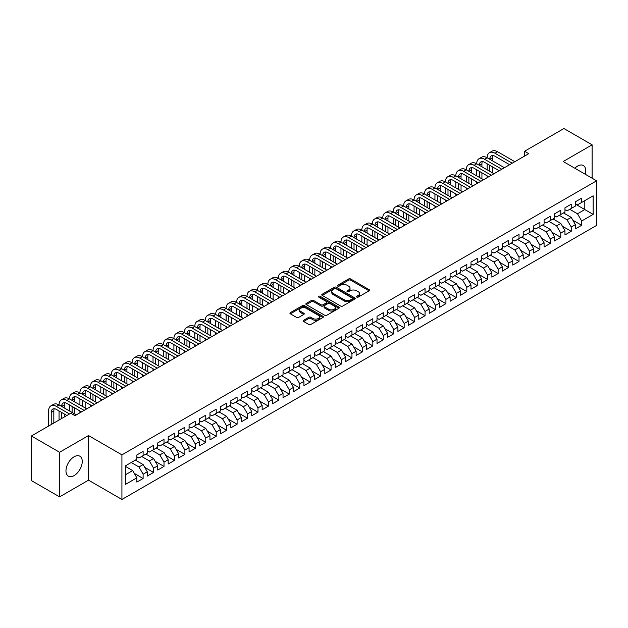 <?xml version="1.0" encoding="UTF-8"?>
<svg xmlns="http://www.w3.org/2000/svg" width="628" height="628" viewBox="0 0 628 628"><rect width="100%" height="100%" fill="white"/><g stroke="black" fill="none" stroke-linecap="round" stroke-linejoin="round"><path stroke-width="0.94" d="M356.79 297.107A1.013 0.589 0 0 0 358.219 297.107L369.115 290.819A1.452 0.84 0 0 0 369.539 290.23A1.452 0.84 0 0 0 369.115 289.634L350.667 278.989A1.452 0.84 0 0 0 348.611 278.989L337.723 285.277A1.013 0.589 0 0 0 337.424 285.685A1.013 0.589 0 0 0 337.723 286.101A1.013 0.589 0 0 0 339.159 286.101L340.564 285.285A4.639 2.677 0 0 1 347.127 285.285L348.666 286.172A4.639 2.677 0 0 1 350.024 288.071A4.639 2.677 0 0 1 348.666 289.963L347.253 290.78A1.013 0.589 0 0 0 346.962 291.188A1.013 0.589 0 0 0 347.253 291.604A1.013 0.589 0 0 0 348.689 291.604L350.102 290.788A4.639 2.677 0 0 1 356.657 290.788L358.196 291.682A4.639 2.677 0 0 1 359.554 293.574A4.639 2.677 0 0 1 358.196 295.466L356.79 296.283A1.013 0.589 0 0 0 356.492 296.691A1.013 0.589 0 0 0 356.79 297.107L356.79 296.283M74.104 475.592A11.516 6.649 120 0 0 81.632 465.442A11.516 6.649 120 0 0 79.866 456.211A11.516 6.649 120 0 0 74.104 456.784A11.516 6.649 120 0 0 66.584 466.934A11.516 6.649 120 0 0 68.35 476.157A11.516 6.649 120 0 0 74.104 475.592M585.257 174.254A11.516 6.649 120 0 0 583.357 165.525A11.516 6.649 120 0 0 577.595 166.09A11.516 6.649 120 0 0 574.84 168.241M303.622 320.288A1.452 0.84 0 0 0 303.198 320.877A1.452 0.84 0 0 0 303.622 321.473L308.795 324.456A1.452 0.84 0 0 0 310.844 324.456L322.941 317.478A1.452 0.84 0 0 0 323.365 316.889A1.452 0.84 0 0 0 322.941 316.292L304.494 305.64A1.452 0.84 0 0 0 302.445 305.64L290.348 312.626A1.452 0.84 0 0 0 289.924 313.215A1.452 0.84 0 0 0 290.348 313.812L296.597 317.415A1.452 0.84 0 0 0 298.653 317.415L303.826 314.432A1.452 0.84 0 0 0 304.25 313.835A1.452 0.84 0 0 0 303.826 313.246L300.726 311.457A3.878 2.237 0 0 1 299.587 309.871A3.878 2.237 0 0 1 301.982 307.806A3.878 2.237 0 0 1 306.205 308.293L318.357 315.303A3.878 2.237 0 0 1 319.487 316.889A3.878 2.237 0 0 1 317.093 318.953A3.878 2.237 0 0 1 312.87 318.467L310.844 317.297A1.452 0.84 0 0 0 308.795 317.297L303.622 320.288L303.622 321.473M59.589 452.262L59.589 496.874L88.517 480.169L88.517 435.565L59.589 452.262L31.4 435.981L70.768 413.255L74.944 415.665L528.729 153.672L524.553 151.262L524.553 156.089M88.517 435.565L121.926 454.853L596.6 180.801L596.6 225.413L121.926 499.464L121.926 454.853M592.11 178.211L592.11 144.817L563.19 161.514L596.6 180.801M592.11 144.817L563.92 128.536L524.553 151.262M340.674 306.056A1.452 0.84 0 0 0 342.723 306.056L354.812 299.077A1.452 0.84 0 0 0 355.236 298.481A1.452 0.84 0 0 0 354.812 297.892L336.365 287.239A1.452 0.84 0 0 0 334.316 287.239L322.219 294.226A1.452 0.84 0 0 0 321.795 294.815A1.452 0.84 0 0 0 322.219 295.403L340.674 306.056M319.095 297.327A1.013 0.589 0 0 1 320.123 297.468L320.123 296.267L338.877 307.092A1.452 0.84 0 0 1 339.301 307.689A1.452 0.84 0 0 1 338.877 308.277L326.78 315.256A1.452 0.84 0 0 1 324.731 315.256L306.283 304.611L306.283 303.426A1.452 0.84 0 0 0 305.86 304.015A1.452 0.84 0 0 0 306.283 304.611M306.283 303.426L311.464 300.435A1.452 0.84 0 0 1 313.513 300.435L320.994 304.753A1.452 0.84 0 0 0 323.043 304.753L326.474 302.774A1.452 0.84 0 0 0 326.898 302.178A1.452 0.84 0 0 0 326.474 301.589L318.686 297.091A1.013 0.589 0 0 1 318.388 296.675A1.013 0.589 0 0 1 319.016 296.141A1.013 0.589 0 0 1 320.123 296.267M575.405 204.131L584.801 209.556L584.801 200.638L593.154 195.81L581.669 202.444L581.669 198.165L575.405 201.784L575.405 206.062L571.229 208.472L571.229 204.194L564.965 207.813L564.965 212.091L560.788 214.501L560.788 210.223L554.524 213.842L554.524 218.12L550.348 220.53L550.348 216.252L544.076 219.871L544.076 224.149L539.899 226.559L539.899 222.281L533.635 225.892L533.635 230.178L529.459 232.588L529.459 228.309L523.195 231.92L523.195 236.207L519.018 238.616L519.018 234.338L512.754 237.949L512.754 242.235L508.578 244.645L508.578 240.367L502.314 243.978L502.314 248.264L498.137 250.674L498.137 246.388L491.873 250.007L491.873 254.285L487.697 256.703L487.697 252.417L481.433 256.036L481.433 260.314L477.256 262.732L477.256 258.446L470.992 262.064L470.992 266.343L466.808 268.76L466.808 264.474L460.544 268.093L460.544 272.371L456.368 274.789L456.368 270.503L450.103 274.122L450.103 278.4L445.927 280.81L445.927 276.532L439.663 280.151L439.663 284.429L435.487 286.839L435.487 282.561L429.222 286.18L429.222 290.458L425.046 292.868L425.046 288.59L418.782 292.208L418.782 296.487L414.606 298.897L414.606 294.618L408.341 298.237L408.341 302.515L404.165 304.925L404.165 300.647L397.901 304.266L397.901 308.544L393.725 310.954L393.725 306.676L387.452 310.295L387.452 314.573L383.276 316.983L383.276 312.705L377.012 316.324L377.012 320.602L372.836 323.012L372.836 318.734L366.571 322.352L366.571 326.631L362.395 329.041L362.395 324.762L356.131 328.381L356.131 332.659L351.955 335.069L351.955 330.791L345.69 334.402L345.69 338.688L341.514 341.098L341.514 336.82L335.25 340.431L335.25 344.717L331.074 347.127L331.074 342.849L324.809 346.46L324.809 350.746L320.633 353.156L320.633 348.878L314.369 352.489L314.369 356.775L310.193 359.185L310.193 354.899L303.921 358.517L303.921 362.796L299.744 365.213L299.744 360.927L293.48 364.546L293.48 368.824L289.304 371.242L289.304 366.956L283.04 370.575L283.04 374.853L278.863 377.271L278.863 372.985L272.599 376.604L272.599 380.882L268.423 383.3L268.423 379.014L262.159 382.633L262.159 386.911L257.982 389.321L257.982 385.043L251.718 388.661L251.718 392.94L247.542 395.35L247.542 391.071L241.278 394.69L241.278 398.968L237.101 401.378L237.101 397.1L230.837 400.719L230.837 404.997L226.653 407.407L226.653 403.129L220.389 406.748L220.389 411.026L216.213 413.436L216.213 409.158L209.948 412.777L209.948 417.055L205.772 419.465L205.772 415.187L199.508 418.805L199.508 423.084L195.332 425.494L195.332 421.215L189.067 424.834L189.067 429.112L184.891 431.522L184.891 427.244L178.627 430.863L178.627 435.141L174.451 437.551L174.451 433.273L168.186 436.892L168.186 441.17L164.01 443.58L164.01 439.302L157.746 442.913L157.746 447.199L153.57 449.609L153.57 445.33L147.297 448.942L147.297 453.228L143.121 455.638L143.121 451.359L136.857 454.97L136.857 459.256L125.372 465.882L125.372 484.455L136.857 477.822L132.681 470.584L125.372 466.369M593.154 195.81L593.154 214.384L581.669 221.009L577.493 213.779L569.769 209.32M572.846 220.2L581.669 225.295L581.669 221.009M581.669 225.295L575.405 228.906L575.405 224.628L571.229 227.038L567.053 219.808L559.32 215.349M562.405 226.229L571.229 231.324L571.229 227.038M571.229 231.324L564.965 234.935L564.965 230.657L560.788 233.066L556.612 225.837L548.88 221.378M551.965 232.258L560.788 237.353L560.788 233.066M560.788 237.353L554.524 240.964L554.524 236.685L550.348 239.095L546.164 231.865L538.439 227.399M541.524 238.287L550.348 243.381L550.348 239.095M550.348 243.381L544.076 246.992L544.076 242.714L539.899 245.124L535.723 237.894L527.999 233.428M531.076 244.316L539.899 249.41L539.899 245.124M539.899 249.41L533.635 253.021L533.635 248.743L529.459 251.153L525.283 243.923L517.558 239.456M520.636 250.344L529.459 255.431L529.459 251.153M529.459 255.431L523.195 259.05L523.195 254.772L519.018 257.182L514.842 249.952L507.118 245.485M510.195 256.365L519.018 261.46L519.018 257.182M519.018 261.46L512.754 265.079L512.754 260.801L508.578 263.211L504.402 255.981L496.677 251.514M499.755 262.394L508.578 267.489L508.578 263.211M508.578 267.489L502.314 271.108L502.314 266.829L498.137 269.239L493.961 262.002L486.229 257.543M489.314 268.423L498.137 273.518L498.137 269.239M498.137 273.518L491.873 277.136L491.873 272.858L487.697 275.268L483.521 268.03L475.789 263.572M478.874 274.452L487.697 279.546L487.697 275.268M487.697 279.546L481.433 283.165L481.433 278.887L477.256 281.297L473.08 274.059L465.348 269.6M468.433 280.481L477.256 285.575L477.256 281.297M477.256 285.575L470.992 289.194L470.992 284.916L466.808 287.326L462.632 280.088L454.908 275.629M457.993 286.509L466.808 291.604L466.808 287.326M466.808 291.604L460.544 295.223L460.544 290.945L456.368 293.355L452.191 286.117L444.467 281.658M447.544 292.538L456.368 297.633L456.368 293.355M456.368 297.633L450.103 301.252L450.103 296.973L445.927 299.383L441.751 292.146L434.026 287.687M437.104 298.567L445.927 303.662L445.927 299.383M445.927 303.662L439.663 307.28L439.663 303.002L435.487 305.412L431.31 298.174L423.586 293.716M426.663 304.596L435.487 309.69L435.487 305.412M435.487 309.69L429.222 313.309L429.222 309.023L425.046 311.441L420.87 304.203L413.145 299.744M416.223 310.625L425.046 315.719L425.046 311.441M425.046 315.719L418.782 319.338L418.782 315.052L414.606 317.47L410.429 310.232L402.697 305.773M405.782 316.653L414.606 321.748L414.606 317.47M414.606 321.748L408.341 325.367L408.341 321.081L404.165 323.499L399.989 316.261L392.257 311.802M395.342 322.682L404.165 327.777L404.165 323.499M404.165 327.777L397.901 331.396L397.901 327.11L393.725 329.519L389.541 322.29L381.816 317.831M384.901 328.711L393.725 333.806L393.725 329.519M393.725 333.806L387.452 337.417L387.452 333.138L383.276 335.548L379.1 328.318L371.376 323.86M374.453 334.74L383.276 339.834L383.276 335.548M383.276 339.834L377.012 343.445L377.012 339.167L372.836 341.577L368.66 334.347L360.935 329.888M364.012 340.769L372.836 345.863L372.836 341.577M372.836 345.863L366.571 349.474L366.571 345.196L362.395 347.606L358.219 340.376L350.495 335.909M353.572 346.797L362.395 351.892L362.395 347.606M362.395 351.892L356.131 355.503L356.131 351.225L351.955 353.635L347.779 346.405L340.054 341.938M343.131 352.826L351.955 357.913L351.955 353.635M351.955 357.913L345.69 361.532L345.69 357.254L341.514 359.663L337.338 352.434L329.614 347.967M332.691 358.855L341.514 363.942L341.514 359.663M341.514 363.942L335.25 367.561L335.25 363.282L331.074 365.692L326.898 358.462L319.165 353.996M322.25 364.876L331.074 369.971L331.074 365.692M331.074 369.971L324.809 373.589L324.809 369.311L320.633 371.721L316.457 364.491L308.725 360.025M311.81 370.905L320.633 375.999L320.633 371.721M320.633 375.999L314.369 379.618L314.369 375.34L310.193 377.75L306.009 370.512L298.284 366.053M301.369 376.933L310.193 382.028L310.193 377.75M310.193 382.028L303.921 385.647L303.921 381.369L299.744 383.779L295.568 376.541L287.844 372.082M290.921 382.962L299.744 388.057L299.744 383.779M299.744 388.057L293.48 391.676L293.48 387.398L289.304 389.807L285.128 382.57L277.403 378.111M280.481 388.991L289.304 394.086L289.304 389.807M289.304 394.086L283.04 397.705L283.04 393.426L278.863 395.836L274.687 388.599L266.963 384.14M270.04 395.02L278.863 400.115L278.863 395.836M278.863 400.115L272.599 403.733L272.599 399.455L268.423 401.865L264.247 394.627L256.522 390.169M259.599 401.049L268.423 406.143L268.423 401.865M268.423 406.143L262.159 409.762L262.159 405.484L257.982 407.894L253.806 400.656L246.074 396.197M249.159 407.077L257.982 412.172L257.982 407.894M257.982 412.172L251.718 415.791L251.718 411.513L247.542 413.923L243.366 406.685L235.633 402.226M238.719 413.106L247.542 418.201L247.542 413.923M247.542 418.201L241.278 421.82L241.278 417.534L237.101 419.951L232.925 412.714L225.193 408.255M228.278 419.135L237.101 424.23L237.101 419.951M237.101 424.23L230.837 427.849L230.837 423.562L226.653 425.98L222.477 418.743L214.752 414.284M217.838 425.164L226.653 430.259L226.653 425.98M226.653 430.259L220.389 433.877L220.389 429.591L216.213 432.009L212.036 424.771L204.312 420.313M207.389 431.193L216.213 436.287L216.213 432.009M216.213 436.287L209.948 439.906L209.948 435.62L205.772 438.03L201.596 430.8L193.871 426.341M196.949 437.221L205.772 442.316L205.772 438.03M205.772 442.316L199.508 445.927L199.508 441.649L195.332 444.059L191.155 436.829L183.431 432.37M186.508 443.25L195.332 448.345L195.332 444.059M195.332 448.345L189.067 451.956L189.067 447.678L184.891 450.088L180.715 442.858L172.99 438.399M176.068 449.279L184.891 454.374L184.891 450.088M184.891 454.374L178.627 457.985L178.627 453.706L174.451 456.116L170.274 448.887L162.542 444.42M165.627 455.308L174.451 460.403L174.451 456.116M174.451 460.403L168.186 464.014L168.186 459.735L164.01 462.145L159.834 454.915L152.102 450.449M155.187 461.337L164.01 466.423L164.01 462.145M164.01 466.423L157.746 470.042L157.746 465.764L153.57 468.174L149.386 460.944L141.661 456.478M144.746 467.365L153.57 472.452L153.57 468.174M153.57 472.452L147.297 476.071L147.297 471.793L143.121 474.203L138.945 466.973L131.221 462.506M134.298 473.386L143.121 478.481L143.121 474.203M143.121 478.481L136.857 482.1L136.857 477.822M136.857 456.839L138.945 458.048L143.121 455.638M125.372 474.807L132.681 470.584M147.297 450.81L149.386 452.019L153.57 449.609M138.945 466.973L143.121 464.555L135.397 460.096M147.297 471.793L143.121 464.555M157.746 444.789L159.834 445.99L164.01 443.58M149.386 460.944L153.57 458.526L145.837 454.068M157.746 465.764L153.57 458.526M168.186 438.76L170.274 439.961L174.451 437.551M159.834 454.915L164.01 452.505L156.278 448.039M168.186 459.735L164.01 452.505M178.627 432.731L180.715 433.932L184.891 431.522M170.274 448.887L174.451 446.477L166.718 442.01M178.627 453.706L174.451 446.477M189.067 426.702L191.155 427.904L195.332 425.494M180.715 442.858L184.891 440.448L177.167 435.981M189.067 447.678L184.891 440.448M199.508 420.674L201.596 421.875L205.772 419.465M191.155 436.829L195.332 434.419L187.607 429.952M199.508 441.649L195.332 434.419M209.948 414.645L212.036 415.846L216.213 413.436M201.596 430.8L205.772 428.39L198.048 423.924M209.948 435.62L205.772 428.39M220.389 408.616L222.477 409.817L226.653 407.407M212.036 424.771L216.213 422.361L208.488 417.903M220.389 429.591L216.213 422.361M230.837 402.587L232.925 403.796L237.101 401.378M222.477 418.743L226.653 416.333L218.929 411.874M230.837 423.562L226.653 416.333M241.278 396.558L243.366 397.767L247.542 395.35M232.925 412.714L237.101 410.304L229.369 405.845M241.278 417.534L237.101 410.304M251.718 390.53L253.806 391.739L257.982 389.321M243.366 406.685L247.542 404.275L239.81 399.816M251.718 411.513L247.542 404.275M262.159 384.501L264.247 385.71L268.423 383.3M253.806 400.656L257.982 398.246L250.258 393.787M262.159 405.484L257.982 398.246M272.599 378.472L274.687 379.681L278.863 377.271M264.247 394.627L268.423 392.217L260.699 387.759M272.599 399.455L268.423 392.217M283.04 372.443L285.128 373.652L289.304 371.242M274.687 388.599L278.863 386.189L271.139 381.73M283.04 393.426L278.863 386.189M293.48 366.414L295.568 367.623L299.744 365.213M285.128 382.57L289.304 380.16L281.579 375.701M293.48 387.398L289.304 380.16M303.921 360.386L306.009 361.595L310.193 359.185M295.568 376.541L299.744 374.131L292.02 369.672M303.921 381.369L299.744 374.131M314.369 354.357L316.457 355.566L320.633 353.156M306.009 370.512L310.193 368.102L302.461 363.643M314.369 375.34L310.193 368.102M324.809 348.328L326.898 349.537L331.074 347.127M316.457 364.491L320.633 362.073L312.901 357.615M324.809 369.311L320.633 362.073M335.25 342.299L337.338 343.508L341.514 341.098M326.898 358.462L331.074 356.045L323.341 351.586M335.25 363.282L331.074 356.045M345.69 336.278L347.779 337.479L351.955 335.069M337.338 352.434L341.514 350.016L333.79 345.557M345.69 357.254L341.514 350.016M356.131 330.25L358.219 331.451L362.395 329.041M347.779 346.405L351.955 343.995L344.23 339.528M356.131 351.225L351.955 343.995M366.571 324.221L368.66 325.422L372.836 323.012M358.219 340.376L362.395 337.966L354.671 333.499M366.571 345.196L362.395 337.966M377.012 318.192L379.1 319.393L383.276 316.983M368.66 334.347L372.836 331.937L365.111 327.471M377.012 339.167L372.836 331.937M387.452 312.163L389.541 313.364L393.725 310.954M379.1 328.318L383.276 325.908L375.552 321.442M387.452 333.138L383.276 325.908M397.901 306.134L399.989 307.335L404.165 304.925M389.541 322.29L393.725 319.88L385.992 315.413M397.901 327.11L393.725 319.88M408.341 300.106L410.429 301.307L414.606 298.897M399.989 316.261L404.165 313.851L396.433 309.392M408.341 321.081L404.165 313.851M418.782 294.077L420.87 295.286L425.046 292.868M410.429 310.232L414.606 307.822L406.873 303.363M418.782 315.052L414.606 307.822M429.222 288.048L431.31 289.257L435.487 286.839M420.87 304.203L425.046 301.793L417.322 297.334M429.222 309.023L425.046 301.793M439.663 282.019L441.751 283.228L445.927 280.81M431.31 298.174L435.487 295.764L427.762 291.306M439.663 303.002L435.487 295.764M450.103 275.99L452.191 277.199L456.368 274.789M441.751 292.146L445.927 289.736L438.203 285.277M450.103 296.973L445.927 289.736M460.544 269.962L462.632 271.17L466.808 268.76M452.191 286.117L456.368 283.707L448.643 279.248M460.544 290.945L456.368 283.707M470.992 263.933L473.08 265.142L477.256 262.732M462.632 280.088L466.808 277.678L459.084 273.219M470.992 284.916L466.808 277.678M481.433 257.904L483.521 259.113L487.697 256.703M473.08 274.059L477.256 271.649L469.524 267.19M481.433 278.887L477.256 271.649M491.873 251.875L493.961 253.084L498.137 250.674M483.521 268.03L487.697 265.62L479.965 261.162M491.873 272.858L487.697 265.62M502.314 245.846L504.402 247.055L508.578 244.645M493.961 262.002L498.137 259.592L490.413 255.133M502.314 266.829L498.137 259.592M512.754 239.817L514.842 241.026L519.018 238.616M504.402 255.981L508.578 253.563L500.854 249.104M512.754 260.801L508.578 253.563M523.195 233.789L525.283 234.998L529.459 232.588M514.842 249.952L519.018 247.534L511.294 243.075M523.195 254.772L519.018 247.534M533.635 227.768L535.723 228.969L539.899 226.559M525.283 243.923L529.459 241.505L521.735 237.046M533.635 248.743L529.459 241.505M544.076 221.739L546.164 222.94L550.348 220.53M535.723 237.894L539.899 235.484L532.175 231.018M544.076 242.714L539.899 235.484M554.524 215.71L556.612 216.911L560.788 214.501M546.164 231.865L550.348 229.456L542.616 224.989M554.524 236.685L550.348 229.456M564.965 209.681L567.053 210.882L571.229 208.472M556.612 225.837L560.788 223.427L553.056 218.96M564.965 230.657L560.788 223.427M575.405 203.653L577.493 204.854L581.669 202.444M567.053 219.808L571.229 217.398L563.497 212.931M575.405 224.628L571.229 217.398M31.4 435.981L31.4 480.593L59.589 496.874M88.517 480.169L121.926 499.464M577.493 213.779L584.801 209.556L593.154 214.384M357.191 297.248L358.196 296.675A4.639 2.677 0 0 0 359.554 294.775L359.554 293.574M350.024 288.071L350.024 289.273A4.639 2.677 0 0 1 348.666 291.164L347.661 291.745M369.091 290.835L350.667 280.19A1.452 0.84 0 0 0 348.611 280.19L338.131 286.242M354.796 299.085L336.365 288.448A1.452 0.84 0 0 0 334.316 288.448L322.243 295.419M352.253 298.897A1.013 0.589 0 0 0 352.551 298.481A1.013 0.589 0 0 0 352.253 298.072L336.059 288.723A1.013 0.589 0 0 0 334.622 288.723L333.138 289.579A4.639 2.677 0 0 0 331.78 291.471A4.639 2.677 0 0 0 333.138 293.362L344.207 299.752A4.639 2.677 0 0 0 350.769 299.752L352.253 298.897L352.253 300.106A1.013 0.589 0 0 0 352.551 299.689L352.551 298.481M331.78 291.471L331.78 292.679A4.639 2.677 0 0 0 333.138 294.571L333.138 293.362M352.253 300.106L350.769 300.961A4.639 2.677 0 0 1 344.207 300.961L333.138 294.571M306.307 304.619L311.464 301.644L311.464 300.435M326.898 302.178L326.898 303.387A1.452 0.84 0 0 1 326.474 303.976L323.043 305.962A1.452 0.84 0 0 1 320.994 305.962L313.513 301.644A1.452 0.84 0 0 0 311.464 301.644M320.123 297.468L338.861 308.285M328.758 309.235A3.878 2.237 0 0 0 332.981 309.722A3.878 2.237 0 0 0 335.376 307.657A3.878 2.237 0 0 0 334.237 306.072L329.959 303.599A1.452 0.84 0 0 0 327.91 303.599L324.48 305.585A1.452 0.84 0 0 0 324.056 306.174A1.452 0.84 0 0 0 324.48 306.77L328.758 309.235L328.758 310.444A3.878 2.237 0 0 0 332.981 310.931A3.878 2.237 0 0 0 335.376 308.858L335.376 307.657M324.056 306.174L324.056 307.382A1.452 0.84 0 0 0 324.48 307.971L324.48 306.77M328.758 310.444L324.48 307.971M319.487 316.889L319.487 318.09A3.878 2.237 0 0 1 317.093 320.162A3.878 2.237 0 0 1 312.87 319.676L310.844 318.506A1.452 0.84 0 0 0 308.795 318.506L303.638 321.481M299.587 309.871L299.587 311.08A3.878 2.237 0 0 0 300.726 312.666L300.726 311.457M303.803 314.44L300.726 312.666M322.918 317.485L304.494 306.849A1.452 0.84 0 0 0 302.445 306.849L290.364 313.819M48.607 426.051L48.607 410.955A11.076 6.398 60 0 1 50.899 405.884L53.513 404.377A11.076 6.398 60 0 1 59.048 404.927A11.076 6.398 60 0 1 61.34 399.855L63.954 398.348A11.076 6.398 60 0 1 69.488 398.898A11.076 6.398 60 0 1 71.788 393.827L74.394 392.319A11.076 6.398 60 0 1 79.929 392.869A11.076 6.398 60 0 1 82.229 387.798L84.835 386.291A11.076 6.398 60 0 1 90.377 386.84A11.076 6.398 60 0 1 92.669 381.769L95.275 380.262A11.076 6.398 60 0 1 100.818 380.811A11.076 6.398 60 0 1 103.11 375.74L105.716 374.233A11.076 6.398 60 0 1 111.258 374.783A11.076 6.398 60 0 1 113.55 369.711L116.164 368.204A11.076 6.398 60 0 1 121.699 368.754A11.076 6.398 60 0 1 123.991 363.683L126.605 362.175A11.076 6.398 60 0 1 132.139 362.725A11.076 6.398 60 0 1 134.431 357.654L137.045 356.147A11.076 6.398 60 0 1 142.58 356.696A11.076 6.398 60 0 1 144.872 351.625L147.486 350.126A11.076 6.398 60 0 1 153.02 350.667A11.076 6.398 60 0 1 155.32 345.604L157.926 344.097A11.076 6.398 60 0 1 163.461 344.639A11.076 6.398 60 0 1 165.761 339.575L168.367 338.068A11.076 6.398 60 0 1 173.909 338.61A11.076 6.398 60 0 1 176.201 333.546L178.807 332.039A11.076 6.398 60 0 1 184.349 332.589A11.076 6.398 60 0 1 186.642 327.518L189.248 326.011A11.076 6.398 60 0 1 194.79 326.56A11.076 6.398 60 0 1 197.082 321.489L199.696 319.982A11.076 6.398 60 0 1 205.23 320.531A11.076 6.398 60 0 1 207.523 315.46L210.137 313.953A11.076 6.398 60 0 1 215.671 314.502A11.076 6.398 60 0 1 217.963 309.431L220.577 307.924A11.076 6.398 60 0 1 226.111 308.474A11.076 6.398 60 0 1 228.404 303.403L231.018 301.895A11.076 6.398 60 0 1 236.552 302.445A11.076 6.398 60 0 1 238.852 297.374L241.458 295.866A11.076 6.398 60 0 1 247 296.416A11.076 6.398 60 0 1 249.292 291.345L251.899 289.838A11.076 6.398 60 0 1 257.441 290.387A11.076 6.398 60 0 1 259.733 285.316L262.339 283.809A11.076 6.398 60 0 1 267.881 284.358A11.076 6.398 60 0 1 270.173 279.287L272.788 277.78A11.076 6.398 60 0 1 278.322 278.33A11.076 6.398 60 0 1 280.614 273.259L283.228 271.751A11.076 6.398 60 0 1 288.762 272.301A11.076 6.398 60 0 1 291.054 267.23L293.669 265.723A11.076 6.398 60 0 1 299.203 266.272A11.076 6.398 60 0 1 301.495 261.201L304.109 259.694A11.076 6.398 60 0 1 309.643 260.243A11.076 6.398 60 0 1 311.943 255.172L314.55 253.665A11.076 6.398 60 0 1 320.084 254.214A11.076 6.398 60 0 1 322.384 249.143L324.99 247.636A11.076 6.398 60 0 1 330.532 248.186A11.076 6.398 60 0 1 332.824 243.114L335.43 241.615A11.076 6.398 60 0 1 340.973 242.157A11.076 6.398 60 0 1 343.265 237.094L345.871 235.586A11.076 6.398 60 0 1 351.413 236.128A11.076 6.398 60 0 1 353.705 231.065L356.319 229.558A11.076 6.398 60 0 1 361.854 230.099A11.076 6.398 60 0 1 364.146 225.036L366.76 223.529A11.076 6.398 60 0 1 372.294 224.078A11.076 6.398 60 0 1 374.586 219.007L377.2 217.5A11.076 6.398 60 0 1 382.735 218.049A11.076 6.398 60 0 1 385.027 212.978L387.641 211.471A11.076 6.398 60 0 1 393.175 212.021A11.076 6.398 60 0 1 395.475 206.95L398.081 205.442A11.076 6.398 60 0 1 403.623 205.992A11.076 6.398 60 0 1 405.916 200.921L408.522 199.414A11.076 6.398 60 0 1 414.064 199.963A11.076 6.398 60 0 1 416.356 194.892L418.962 193.385A11.076 6.398 60 0 1 424.504 193.934A11.076 6.398 60 0 1 426.797 188.863L429.411 187.356A11.076 6.398 60 0 1 434.945 187.905A11.076 6.398 60 0 1 437.237 182.834L439.851 181.327A11.076 6.398 60 0 1 445.385 181.877A11.076 6.398 60 0 1 447.678 176.806L450.292 175.298A11.076 6.398 60 0 1 455.826 175.848A11.076 6.398 60 0 1 458.118 170.777L460.732 169.27A11.076 6.398 60 0 1 466.266 169.819A11.076 6.398 60 0 1 468.559 164.748L471.173 163.241A11.076 6.398 60 0 1 476.707 163.79A11.076 6.398 60 0 1 479.007 158.719L481.613 157.212A11.076 6.398 60 0 1 487.155 157.761A11.076 6.398 60 0 1 489.448 152.69L492.054 151.183A11.076 6.398 60 0 1 497.596 151.733L514.842 161.694M489.448 152.69A11.076 6.398 60 0 1 494.982 153.24L512.236 163.202M509.622 164.709L494.982 156.254A7.387 4.263 -120 0 0 491.292 155.893A7.387 4.263 -120 0 0 489.762 159.269L492.376 157.761L492.376 160.776M492.839 155.548A7.387 4.263 -120 0 0 492.376 157.761M489.762 165.297L489.762 171.326M492.376 166.805L492.376 172.833M487.155 177.677L487.155 175.848M487.155 169.819L487.155 163.79M479.007 158.719A11.076 6.398 60 0 1 484.541 159.269L487.155 157.761L504.402 167.723M484.541 159.269L501.788 169.23M499.182 170.738L484.541 162.283A7.387 4.263 -120 0 0 480.852 161.922A7.387 4.263 -120 0 0 479.321 165.297L481.927 163.79L481.927 166.805M482.39 161.577A7.387 4.263 -120 0 0 481.927 163.79M479.321 171.326L479.321 177.355M481.927 172.833L481.927 178.862M476.707 183.706L476.707 181.877M476.707 175.848L476.707 169.819M468.559 164.748A11.076 6.398 60 0 1 474.101 165.297L476.707 163.79L493.961 173.752M474.101 165.297L491.347 175.259M488.741 176.766L474.101 168.312A7.387 4.263 -120 0 0 470.411 167.943A7.387 4.263 -120 0 0 468.88 171.326L471.487 169.819L471.487 172.833M471.95 167.605A7.387 4.263 -120 0 0 471.487 169.819M468.88 177.355L468.88 183.384M471.487 178.862L471.487 184.891M466.266 189.734L466.266 187.905M466.266 181.877L466.266 175.848M458.118 170.777A11.076 6.398 60 0 1 463.66 171.326L466.266 169.819L483.521 179.781M463.66 171.326L480.907 181.288M478.3 182.795L463.66 174.341A7.387 4.263 -120 0 0 459.971 173.972A7.387 4.263 -120 0 0 458.44 177.355L461.046 175.848L461.046 178.862M461.509 173.634A7.387 4.263 -120 0 0 461.046 175.848M458.44 183.384L458.44 189.413M461.046 184.891L461.046 190.92M455.826 195.763L455.826 193.934M455.826 187.905L455.826 181.877M447.678 176.806A11.076 6.398 60 0 1 453.22 177.355L455.826 175.848L473.08 185.809M453.22 177.355L470.466 187.317M467.852 188.824L453.22 180.369A7.387 4.263 -120 0 0 449.522 180.001A7.387 4.263 -120 0 0 448 183.384L450.606 181.877L450.606 184.891M451.069 179.663A7.387 4.263 -120 0 0 450.606 181.877M448 189.413L448 195.441M450.606 190.92L450.606 196.949M445.385 201.792L445.385 199.963M445.385 193.934L445.385 187.905M437.237 182.834A11.076 6.398 60 0 1 442.779 183.384L445.385 181.877L462.632 191.838M442.779 183.384L460.026 193.346M457.412 194.853L442.779 186.398A7.387 4.263 -120 0 0 439.082 186.029A7.387 4.263 -120 0 0 437.551 189.413L440.165 187.905L440.165 190.92M440.628 185.692A7.387 4.263 -120 0 0 440.165 187.905M437.551 195.441L437.551 201.47M440.165 196.949L440.165 202.977M434.945 207.821L434.945 205.992M434.945 199.963L434.945 193.934M426.797 188.863A11.076 6.398 60 0 1 432.331 189.413L434.945 187.905L452.191 197.867M432.331 189.413L449.585 199.374M446.971 200.874L432.331 192.427A7.387 4.263 -120 0 0 428.641 192.058A7.387 4.263 -120 0 0 427.111 195.441L429.725 193.934L429.725 196.949M430.188 191.721A7.387 4.263 -120 0 0 429.725 193.934M427.111 201.47L427.111 207.499M429.725 202.977L429.725 209.006M424.504 213.85L424.504 212.021M424.504 205.992L424.504 199.963M416.356 194.892A11.076 6.398 60 0 1 421.89 195.441L424.504 193.934L441.751 203.888M421.89 195.441L439.145 205.395M436.531 206.902L421.89 198.456A7.387 4.263 -120 0 0 418.201 198.087A7.387 4.263 -120 0 0 416.67 201.47L419.284 199.963L419.284 202.977M419.747 197.749A7.387 4.263 -120 0 0 419.284 199.963M416.67 207.499L416.67 213.528M419.284 209.006L419.284 215.035M414.064 219.879L414.064 218.049M414.064 212.021L414.064 205.992M405.916 200.921A11.076 6.398 60 0 1 411.45 201.47L414.064 199.963L431.31 209.917M411.45 201.47L428.696 211.424M426.09 212.931L411.45 204.485A7.387 4.263 -120 0 0 407.76 204.116A7.387 4.263 -120 0 0 406.23 207.499L408.844 205.992L408.844 209.006M409.299 203.778A7.387 4.263 -120 0 0 408.844 205.992M406.23 213.528L406.23 219.557M408.844 215.035L408.844 221.064M403.623 225.907L403.623 224.078M403.623 218.049L403.623 212.021M395.475 206.95A11.076 6.398 60 0 1 401.009 207.499L403.623 205.992L420.87 215.946M401.009 207.499L418.256 217.453M415.65 218.96L401.009 210.513A7.387 4.263 -120 0 0 397.32 210.144A7.387 4.263 -120 0 0 395.789 213.528L398.395 212.021L398.395 215.035M398.859 209.807A7.387 4.263 -120 0 0 398.395 212.021M395.789 219.557L395.789 225.585M398.395 221.064L398.395 227.093M393.175 231.936L393.175 230.107M393.175 224.078L393.175 218.049M385.027 212.978A11.076 6.398 60 0 1 390.569 213.528L393.175 212.021L410.429 221.974M390.569 213.528L407.815 223.482M405.209 224.989L390.569 216.542A7.387 4.263 -120 0 0 386.879 216.173A7.387 4.263 -120 0 0 385.349 219.557L387.955 218.049L387.955 221.064M388.418 215.836A7.387 4.263 -120 0 0 387.955 218.049M385.349 225.585L385.349 231.606M387.955 227.093L387.955 233.114M382.735 237.965L382.735 236.128M382.735 230.099L382.735 224.078M374.586 219.007A11.076 6.398 60 0 1 380.128 219.557L382.735 218.049L399.989 228.003M380.128 219.557L397.375 229.51M394.769 231.018L380.128 222.571A7.387 4.263 -120 0 0 376.431 222.202A7.387 4.263 -120 0 0 374.908 225.585L377.514 224.078L377.514 227.093M377.978 221.865A7.387 4.263 -120 0 0 377.514 224.078M374.908 231.606L374.908 237.635M377.514 233.114L377.514 239.142M372.294 243.994L372.294 242.157M372.294 236.128L372.294 230.107M364.146 225.036A11.076 6.398 60 0 1 369.688 225.585L372.294 224.078L389.541 234.032M369.688 225.585L386.934 235.539M384.32 237.046L369.688 228.6A7.387 4.263 -120 0 0 365.991 228.231A7.387 4.263 -120 0 0 364.468 231.606L367.074 230.107L367.074 233.114M367.537 227.893A7.387 4.263 -120 0 0 367.074 230.107M364.468 237.635L364.468 243.664M367.074 239.142L367.074 245.171M361.854 250.023L361.854 248.186M361.854 242.157L361.854 236.128M353.705 231.065A11.076 6.398 60 0 1 359.24 231.606L361.854 230.099L379.1 240.061M359.24 231.606L376.494 241.568M373.88 243.075L359.24 234.621A7.387 4.263 -120 0 0 355.55 234.26A7.387 4.263 -120 0 0 354.019 237.635L356.633 236.128L356.633 239.142M357.096 233.914A7.387 4.263 -120 0 0 356.633 236.128M354.019 243.664L354.019 249.693M356.633 245.171L356.633 251.2M351.413 256.051L351.413 254.214M351.413 248.186L351.413 242.157M343.265 237.094A11.076 6.398 60 0 1 348.799 237.635L351.413 236.128L368.66 246.09M348.799 237.635L366.053 247.597M363.439 249.104L348.799 240.65A7.387 4.263 -120 0 0 345.11 240.289A7.387 4.263 -120 0 0 343.579 243.664L346.193 242.157L346.193 245.171M346.656 239.943A7.387 4.263 -120 0 0 346.193 242.157M343.579 249.693L343.579 255.722M346.193 251.2L346.193 257.229M340.973 262.08L340.973 260.243M340.973 254.214L340.973 248.186M332.824 243.114A11.076 6.398 60 0 1 338.359 243.664L340.973 242.157L358.219 252.118M338.359 243.664L355.613 253.626M352.999 255.133L338.359 246.678A7.387 4.263 -120 0 0 334.669 246.317A7.387 4.263 -120 0 0 333.138 249.693L335.752 248.186L335.752 251.2M336.216 245.972A7.387 4.263 -120 0 0 335.752 248.186M333.138 255.722L333.138 261.75M335.752 257.229L335.752 263.258M330.532 268.109L330.532 266.272M330.532 260.243L330.532 254.214M322.384 249.143A11.076 6.398 60 0 1 327.918 249.693L330.532 248.186L347.779 258.147M327.918 249.693L345.165 259.654M342.558 261.162L327.918 252.707A7.387 4.263 -120 0 0 324.229 252.346A7.387 4.263 -120 0 0 322.698 255.722L325.312 254.214L325.312 257.229M325.767 252.001A7.387 4.263 -120 0 0 325.312 254.214M322.698 261.75L322.698 267.779M325.312 263.258L325.312 269.286M320.084 274.138L320.084 272.301M320.084 266.272L320.084 260.243M311.943 255.172A11.076 6.398 60 0 1 317.478 255.722L320.084 254.214L337.338 264.176M317.478 255.722L334.724 265.683M332.118 267.19L317.478 258.736A7.387 4.263 -120 0 0 313.788 258.375A7.387 4.263 -120 0 0 312.257 261.75L314.864 260.243L314.864 263.258M315.327 258.029A7.387 4.263 -120 0 0 314.864 260.243M312.257 267.779L312.257 273.808M314.864 269.286L314.864 275.315M309.643 280.159L309.643 278.33M309.643 272.301L309.643 266.272M301.495 261.201A11.076 6.398 60 0 1 307.037 261.75L309.643 260.243L326.898 270.205M307.037 261.75L324.284 271.712M321.677 273.219L307.037 264.765A7.387 4.263 -120 0 0 303.348 264.404A7.387 4.263 -120 0 0 301.817 267.779L304.423 266.272L304.423 269.286M304.886 264.058A7.387 4.263 -120 0 0 304.423 266.272M301.817 273.808L301.817 279.837M304.423 275.315L304.423 281.344M299.203 286.187L299.203 284.358M299.203 278.33L299.203 272.301M291.054 267.23A11.076 6.398 60 0 1 296.597 267.779L299.203 266.272L316.457 276.234M296.597 267.779L313.843 277.741M311.229 279.248L296.597 270.794A7.387 4.263 -120 0 0 292.899 270.433A7.387 4.263 -120 0 0 291.376 273.808L293.983 272.301L293.983 275.315M294.446 270.087A7.387 4.263 -120 0 0 293.983 272.301M291.376 279.837L291.376 285.866M293.983 281.344L293.983 287.373M288.762 292.216L288.762 290.387M288.762 284.358L288.762 278.33M280.614 273.259A11.076 6.398 60 0 1 286.156 273.808L288.762 272.301L306.009 282.262M286.156 273.808L303.403 283.77M300.788 285.277L286.156 276.822A7.387 4.263 -120 0 0 282.459 276.453A7.387 4.263 -120 0 0 280.928 279.837L283.542 278.33L283.542 281.344M284.005 276.116A7.387 4.263 -120 0 0 283.542 278.33M280.928 285.866L280.928 291.894M283.542 287.373L283.542 293.402M278.322 298.245L278.322 296.416M278.322 290.387L278.322 284.358M270.173 279.287A11.076 6.398 60 0 1 275.708 279.837L278.322 278.33L295.568 288.291M275.708 279.837L292.962 289.798M290.348 291.306L275.708 282.851A7.387 4.263 -120 0 0 272.018 282.482A7.387 4.263 -120 0 0 270.487 285.866L273.101 284.358L273.101 287.373M273.565 282.145A7.387 4.263 -120 0 0 273.101 284.358M270.487 291.894L270.487 297.923M273.101 293.402L273.101 299.43M267.881 304.274L267.881 302.445M267.881 296.416L267.881 290.387M259.733 285.316A11.076 6.398 60 0 1 265.267 285.866L267.881 284.358L285.128 294.32M265.267 285.866L282.522 295.827M279.907 297.334L265.267 288.88A7.387 4.263 -120 0 0 261.578 288.511A7.387 4.263 -120 0 0 260.047 291.894L262.661 290.387L262.661 293.402M263.124 288.174A7.387 4.263 -120 0 0 262.661 290.387M260.047 297.923L260.047 303.952M262.661 299.43L262.661 305.459M257.441 310.303L257.441 308.474M257.441 302.445L257.441 296.416M249.292 291.345A11.076 6.398 60 0 1 254.827 291.894L257.441 290.387L274.687 300.349M254.827 291.894L272.081 301.856M269.467 303.363L254.827 294.909A7.387 4.263 -120 0 0 251.137 294.54A7.387 4.263 -120 0 0 249.606 297.923L252.221 296.416L252.221 299.43M252.684 294.202A7.387 4.263 -120 0 0 252.221 296.416M249.606 303.952L249.606 309.981M252.221 305.459L252.221 311.488M247 316.331L247 314.502M247 308.474L247 302.445M238.852 297.374A11.076 6.398 60 0 1 244.386 297.923L247 296.416L264.247 306.378M244.386 297.923L261.633 307.885M259.026 309.384L244.386 300.938A7.387 4.263 -120 0 0 240.697 300.569A7.387 4.263 -120 0 0 239.166 303.952L241.772 302.445L241.772 305.459M242.235 300.231A7.387 4.263 -120 0 0 241.772 302.445M239.166 309.981L239.166 316.01M241.772 311.488L241.772 317.517M236.552 322.36L236.552 320.531M236.552 314.502L236.552 308.474M228.404 303.403A11.076 6.398 60 0 1 233.946 303.952L236.552 302.445L253.806 312.399M233.946 303.952L251.192 313.906M248.586 315.413L233.946 306.966A7.387 4.263 -120 0 0 230.256 306.597A7.387 4.263 -120 0 0 228.725 309.981L231.332 308.474L231.332 311.488M231.795 306.26A7.387 4.263 -120 0 0 231.332 308.474M228.725 316.01L228.725 322.038M231.332 317.517L231.332 323.546M226.111 328.389L226.111 326.56M226.111 320.531L226.111 314.502M217.963 309.431A11.076 6.398 60 0 1 223.505 309.981L226.111 308.474L243.366 318.427M223.505 309.981L240.752 319.935M238.145 321.442L223.505 312.995A7.387 4.263 -120 0 0 219.808 312.626A7.387 4.263 -120 0 0 218.285 316.01L220.891 314.502L220.891 317.517M221.354 312.289A7.387 4.263 -120 0 0 220.891 314.502M218.285 322.038L218.285 328.067M220.891 323.546L220.891 329.574M215.671 334.418L215.671 332.589M215.671 326.56L215.671 320.531M207.523 315.46A11.076 6.398 60 0 1 213.065 316.01L215.671 314.502L232.925 324.456M213.065 316.01L230.311 325.963M227.697 327.471L213.065 319.024A7.387 4.263 -120 0 0 209.367 318.655A7.387 4.263 -120 0 0 207.844 322.038L210.451 320.531L210.451 323.546M210.914 318.317A7.387 4.263 -120 0 0 210.451 320.531M207.844 328.067L207.844 334.096M210.451 329.574L210.451 335.603M205.23 340.447L205.23 338.61M205.23 332.589L205.23 326.56M197.082 321.489A11.076 6.398 60 0 1 202.616 322.038L205.23 320.531L222.477 330.485M202.616 322.038L219.871 331.992M217.257 333.499L202.616 325.053A7.387 4.263 -120 0 0 198.927 324.684A7.387 4.263 -120 0 0 197.396 328.067L200.01 326.56L200.01 329.574M200.473 324.346A7.387 4.263 -120 0 0 200.01 326.56M197.396 334.096L197.396 340.117M200.01 335.603L200.01 341.624M194.79 346.475L194.79 344.639M194.79 338.61L194.79 332.589M186.642 327.518A11.076 6.398 60 0 1 192.176 328.067L194.79 326.56L212.036 336.514M192.176 328.067L209.43 338.021M206.816 339.528L192.176 331.082A7.387 4.263 -120 0 0 188.486 330.713A7.387 4.263 -120 0 0 186.956 334.096L189.57 332.589L189.57 335.603M190.033 330.375A7.387 4.263 -120 0 0 189.57 332.589M186.956 340.117L186.956 346.146M189.57 341.624L189.57 347.653M184.349 352.504L184.349 350.667M184.349 344.639L184.349 338.61M176.201 333.546A11.076 6.398 60 0 1 181.735 334.096L184.349 332.589L201.596 342.543M181.735 334.096L198.99 344.05M196.376 345.557L181.735 337.11A7.387 4.263 -120 0 0 178.046 336.741A7.387 4.263 -120 0 0 176.515 340.117L179.129 338.618L179.129 341.624M179.592 336.404A7.387 4.263 -120 0 0 179.129 338.618M176.515 346.146L176.515 352.175M179.129 347.653L179.129 353.682M173.909 358.533L173.909 356.696M173.909 350.667L173.909 344.639M165.761 339.575A11.076 6.398 60 0 1 171.295 340.117L173.909 338.61L191.155 348.571M171.295 340.117L188.541 350.079M185.935 351.586L171.295 343.131A7.387 4.263 -120 0 0 167.605 342.77A7.387 4.263 -120 0 0 166.075 346.146L168.689 344.639L168.689 347.653M169.144 342.425A7.387 4.263 -120 0 0 168.689 344.639M166.075 352.175L166.075 358.203M168.689 353.682L168.689 359.711M163.461 364.562L163.461 362.725M163.461 356.696L163.461 350.667M155.32 345.604A11.076 6.398 60 0 1 160.854 346.146L163.461 344.639L180.715 354.6M160.854 346.146L178.101 356.107M175.495 357.615L160.854 349.16A7.387 4.263 -120 0 0 157.165 348.799A7.387 4.263 -120 0 0 155.634 352.175L158.24 350.667L158.24 353.682M158.703 348.454A7.387 4.263 -120 0 0 158.24 350.667M155.634 358.203L155.634 364.232M158.24 359.711L158.24 365.739M153.02 370.591L153.02 368.754M153.02 362.725L153.02 356.696M144.872 351.625A11.076 6.398 60 0 1 150.414 352.175L153.02 350.667L170.274 360.629M150.414 352.175L167.66 362.136M165.054 363.643L150.414 355.189A7.387 4.263 -120 0 0 146.724 354.828A7.387 4.263 -120 0 0 145.194 358.203L147.8 356.696L147.8 359.711M148.263 354.482A7.387 4.263 -120 0 0 147.8 356.696M145.194 364.232L145.194 370.261M147.8 365.739L147.8 371.768M142.58 376.619L142.58 374.783M142.58 368.754L142.58 362.725M134.431 357.654A11.076 6.398 60 0 1 139.973 358.203L142.58 356.696L159.834 366.658M139.973 358.203L157.22 368.165M154.614 369.672L139.973 361.218A7.387 4.263 -120 0 0 136.276 360.857A7.387 4.263 -120 0 0 134.753 364.232L137.359 362.725L137.359 365.739M137.822 360.511A7.387 4.263 -120 0 0 137.359 362.725M134.753 370.261L134.753 376.29M137.359 371.768L137.359 377.797M132.139 382.648L132.139 380.811M132.139 374.783L132.139 368.754M123.991 363.683A11.076 6.398 60 0 1 129.533 364.232L132.139 362.725L149.386 372.687M129.533 364.232L146.779 374.194M144.165 375.701L129.533 367.247A7.387 4.263 -120 0 0 125.836 366.885A7.387 4.263 -120 0 0 124.313 370.261L126.919 368.754L126.919 371.768M127.382 366.54A7.387 4.263 -120 0 0 126.919 368.754M124.313 376.29L124.313 382.319M126.919 377.797L126.919 383.826M121.699 388.669L121.699 386.84M121.699 380.811L121.699 374.783M113.55 369.711A11.076 6.398 60 0 1 119.084 370.261L121.699 368.754L138.945 378.715M119.084 370.261L136.339 380.223M133.725 381.73L119.084 373.275A7.387 4.263 -120 0 0 115.395 372.914A7.387 4.263 -120 0 0 113.864 376.29L116.478 374.783L116.478 377.797M116.941 372.569A7.387 4.263 -120 0 0 116.478 374.783M113.864 382.319L113.864 388.347M116.478 383.826L116.478 389.855M111.258 394.698L111.258 392.869M111.258 386.84L111.258 380.811M103.11 375.74A11.076 6.398 60 0 1 108.644 376.29L111.258 374.783L128.505 384.744M108.644 376.29L125.898 386.251M123.284 387.759L108.644 379.304A7.387 4.263 -120 0 0 104.954 378.943A7.387 4.263 -120 0 0 103.424 382.319L106.038 380.811L106.038 383.826M106.501 378.598A7.387 4.263 -120 0 0 106.038 380.811M103.424 388.347L103.424 394.376M106.038 389.855L106.038 395.883M100.818 400.727L100.818 398.898M100.818 392.869L100.818 386.84M92.669 381.769A11.076 6.398 60 0 1 98.204 382.319L100.818 380.811L118.064 390.773M98.204 382.319L115.458 392.28M112.844 393.787L98.204 385.333A7.387 4.263 -120 0 0 94.514 384.964A7.387 4.263 -120 0 0 92.983 388.347L95.597 386.84L95.597 389.855M96.06 384.626A7.387 4.263 -120 0 0 95.597 386.84M92.983 394.376L92.983 400.405M95.597 395.883L95.597 401.912M90.377 406.756L90.377 404.927M90.377 398.898L90.377 392.869M82.229 387.798A11.076 6.398 60 0 1 87.763 388.347L90.377 386.84L107.623 396.802M87.763 388.347L105.009 398.309M102.403 399.816L87.763 391.362A7.387 4.263 -120 0 0 84.073 390.993A7.387 4.263 -120 0 0 82.543 394.376L85.157 392.869L85.157 395.883M85.612 390.655A7.387 4.263 -120 0 0 85.157 392.869M82.543 400.405L82.543 406.434M85.157 401.912L85.157 407.941M79.929 412.784L79.929 410.955M79.929 404.927L79.929 398.898M71.788 393.827A11.076 6.398 60 0 1 77.323 394.376L79.929 392.869L97.183 402.831M77.323 394.376L94.569 404.338M91.963 405.845L77.323 397.391A7.387 4.263 -120 0 0 73.633 397.022A7.387 4.263 -120 0 0 72.102 400.405L74.708 398.898L74.708 401.912M75.172 396.684A7.387 4.263 -120 0 0 74.708 398.898M72.102 406.434L72.102 412.463M74.708 407.941L74.708 413.97M69.488 410.955L69.488 404.927M61.34 399.855A11.076 6.398 60 0 1 66.882 400.405L69.488 398.898L86.743 408.859M66.882 400.405L84.128 410.367M81.522 411.874L66.882 403.419A7.387 4.263 -120 0 0 63.193 403.05A7.387 4.263 -120 0 0 61.662 406.434L64.268 404.927L64.268 407.941M64.731 402.713A7.387 4.263 -120 0 0 64.268 404.927M61.662 412.463L61.662 418.515M64.268 413.97L64.268 417.008M59.048 420.022L59.048 410.955M50.899 405.884A11.076 6.398 60 0 1 56.442 406.434L59.048 404.927L76.302 414.888M56.442 406.434L69.512 413.978M66.898 415.485L56.442 409.448A7.387 4.263 -120 0 0 52.744 409.079A7.387 4.263 -120 0 0 51.221 412.463L51.221 424.544M54.291 408.742A7.387 4.263 -120 0 0 53.827 410.955L53.827 423.036M358.196 296.675L358.196 295.466M347.253 291.604L347.253 290.78M348.666 291.164L348.666 289.963M337.723 286.101L337.723 285.277M348.611 280.19L348.611 278.989M350.667 280.19L350.667 278.989M369.115 290.819L369.115 289.634M322.219 295.403L322.219 294.226M334.316 288.448L334.316 287.239M336.365 288.448L336.365 287.239M354.812 299.077L354.812 297.892M344.207 300.961L344.207 299.752M350.769 300.961L350.769 299.752M313.513 301.644L313.513 300.435M320.994 305.962L320.994 304.753M323.043 305.962L323.043 304.753M326.474 303.976L326.474 302.774M338.877 308.277L338.877 307.092M308.795 318.506L308.795 317.297M310.844 318.506L310.844 317.297M312.87 319.676L312.87 318.467M303.826 314.432L303.826 313.246M290.348 313.812L290.348 312.626M302.445 306.849L302.445 305.64M304.494 306.849L304.494 305.64M322.941 317.478L322.941 316.292M497.596 151.733L494.982 153.24M53.827 410.955L51.221 412.463"/></g></svg>
